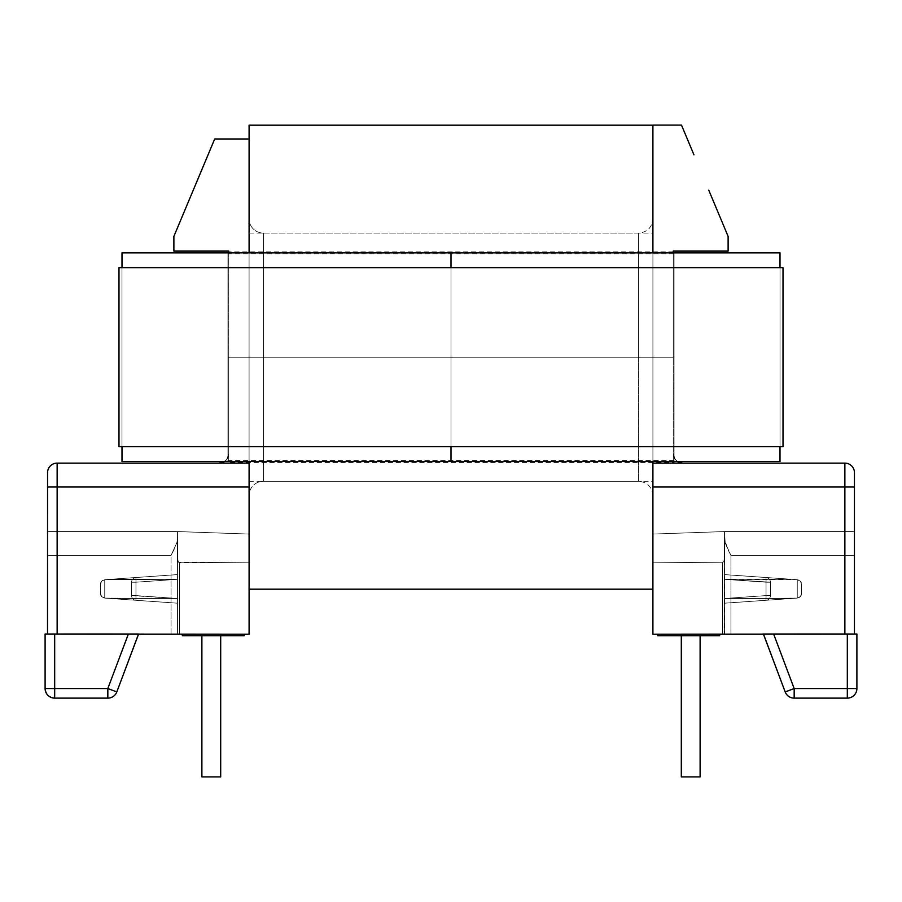 <?xml version="1.0" encoding="UTF-8"?>
<svg xmlns="http://www.w3.org/2000/svg" width="902" height="902" viewBox="0 0 902 902"><rect width="100%" height="100%" fill="white"/><g stroke="black" fill="none" stroke-linecap="round" stroke-linejoin="round"><path stroke-width="0.68" stroke-dasharray="4.51 3.38" d="M214.676 139.009L249.087 138.976L249.087 357.181L652.913 357.181L652.913 125.186L652.913 357.181L249.087 357.181L652.913 357.181L652.913 495.559L652.913 357.181L652.913 495.559L652.913 357.181L638.627 357.181L638.627 481.273L638.627 357.181L263.373 357.181L263.373 233.099L263.373 481.273L263.373 357.181L638.627 357.181L638.627 233.099L638.627 357.181L263.373 357.181L638.627 357.181L638.627 481.273L638.627 357.181L249.087 357.181L249.087 481.273L249.087 218.814A14.285 14.285 0 0 0 263.373 233.099L263.373 481.273A14.285 14.285 0 0 0 249.087 495.559L249.087 218.814L249.087 357.181L673.219 357.181L638.627 357.181L638.627 233.099L638.627 357.181L652.913 357.181L652.913 218.814L652.913 461.531L652.913 125.096L652.913 357.181L673.219 357.181L652.913 357.181L652.913 311.912L652.913 463.121L682.814 463.121L652.913 463.121L652.913 218.814L652.913 495.559L652.913 357.181L673.219 357.181L673.219 251.906L673.219 357.181L228.781 357.181L228.781 251.106L173.883 251.106L173.883 236.392L214.699 138.976L249.087 138.976L249.087 463.121L219.186 463.121L249.087 463.121L249.087 634.207L177.457 634.207L177.457 531.56L249.087 534.063L249.087 562.194L179.633 562.78L178.111 561.439L177.615 559.387L177.457 531.56L249.087 534.063L249.087 562.194L179.633 562.78L178.111 561.439L177.615 559.387L177.457 531.56L249.087 534.063L249.087 562.194L179.633 562.78L178.111 561.439L177.615 559.387L177.457 531.56L177.457 634.207L177.457 531.56L177.457 634.207L177.457 538.55L177.457 634.207L138.536 634.207L249.087 634.207L138.536 634.207L116.809 691.924L138.536 634.027L57.13 634.027L57.13 487.001L249.087 487.001L249.087 634.207L178.089 634.207L249.087 634.207L249.087 534.063L249.087 634.207L249.087 534.063L249.087 634.207L249.087 534.063L249.087 634.207L249.087 534.063L249.087 634.207L249.087 534.063L249.087 634.207L249.087 534.063L249.087 634.207L138.536 634.207L116.809 691.924L107.834 688.542L128.366 634.027L54.684 634.027L54.684 688.542L107.834 688.542L54.684 688.542L54.684 634.027L138.536 634.027L45.1 634.027L45.1 688.542L45.1 634.027L128.366 634.027L107.834 688.542L128.366 634.027L47.547 634.027L47.547 472.716A9.584 9.584 0 0 1 57.13 463.121L249.087 463.121L219.186 463.121L223.031 462.32L226.131 460.155L224.497 461.531A9.584 9.584 0 0 0 228.781 453.537L228.105 457.066L226.143 460.144L228.105 457.066L228.781 453.537L228.781 357.181L249.087 357.181L249.087 487.001L57.13 487.001L57.13 463.121L219.186 463.121A9.584 9.584 0 0 0 228.781 453.537L228.781 357.181L673.219 357.181L228.781 357.181L228.781 462.467L228.781 252.842L228.781 453.537L228.138 456.987M681.303 635.718L700.11 635.718L700.11 776.904L681.303 776.904L681.303 635.718L700.11 635.718L700.11 776.904L681.303 776.904L681.303 635.718L700.11 635.718L700.11 776.904L681.303 776.904L681.303 635.718L700.11 635.718L700.11 776.904L681.303 776.904L681.303 635.718L700.11 635.718L700.11 776.904L681.303 776.904L681.303 635.718L700.11 635.718L681.303 635.718L700.11 635.718L681.303 635.718L700.11 635.718L681.303 635.718L700.11 635.718L681.303 635.718L700.11 635.718L681.303 635.718L700.11 635.718L681.303 635.718L700.11 635.718L681.303 635.718L681.303 776.904L700.11 776.904L681.303 776.904L700.11 776.904L700.11 635.718L681.303 635.718L681.303 776.904L700.11 776.904L681.303 776.904L700.11 776.904L700.11 635.718L681.303 635.718L681.303 776.904L700.11 776.904L681.303 776.904L700.11 776.904L700.11 635.718L681.303 635.718L681.303 776.904L700.11 776.904L681.303 776.904L700.11 776.904L700.11 635.718L681.303 635.718L681.303 776.904L700.11 776.904L681.303 776.904L700.11 776.904L700.11 635.718L681.303 635.718M652.913 534.063L652.913 562.194L722.367 562.78L723.889 561.439L724.385 559.387L724.543 531.56L652.913 534.063L652.913 562.194L722.367 562.78L723.889 561.439L724.385 559.387L724.543 531.56L652.913 534.063L652.913 562.194L722.367 562.78L723.889 561.439L724.385 559.387L724.543 531.56L652.913 534.063L652.913 552.712L652.913 534.063L724.543 531.56L724.543 634.207L652.913 634.207L652.913 487.001L844.87 487.001L844.87 634.027L730.936 634.207L730.936 555.44L854.453 555.44L854.453 634.027L856.9 634.027L856.9 688.542L856.9 634.027L763.464 634.027L856.9 634.027L856.9 688.542L856.9 634.027L854.453 634.027L854.453 555.44L730.936 555.44L730.936 634.207L763.464 634.207L785.191 691.924L763.464 634.027L652.913 634.207L652.913 463.121L844.87 463.121L844.87 487.001L652.913 487.001L652.913 463.121L844.87 463.121A9.584 9.584 0 0 1 854.453 472.716L854.453 634.027L854.453 531.56L854.453 634.027L763.464 634.027L854.487 634.027L847.316 634.027L847.316 688.542L794.166 688.542L773.634 634.027L847.316 634.027L724.385 634.207L724.543 531.56L724.543 634.207L724.543 531.56L724.543 634.207L652.913 634.207L724.543 634.207L724.543 531.56L724.543 634.207L652.913 634.207L724.543 634.207L652.913 634.207L724.543 634.207L724.543 531.56L724.543 634.207L724.543 531.56L724.543 634.207L652.913 634.207L724.543 634.207L724.543 531.56L724.543 634.207L652.913 634.207L724.543 634.207L724.543 531.56L854.453 531.56L724.543 531.56L724.385 559.398L723.889 561.439L722.367 562.78L652.913 562.194L652.913 634.207L722.367 634.207L722.367 562.78L722.367 634.207L652.913 634.207L652.913 562.194L722.367 562.78L652.913 562.194L652.913 534.063L724.543 531.56L724.385 559.398L723.889 561.439L722.367 562.78L652.913 562.194L652.913 634.207L722.367 634.207L722.367 562.78L722.367 634.207L652.913 634.207L652.913 562.194L722.367 562.78L652.913 562.194L652.913 534.063L652.913 562.194L722.367 562.78L722.367 634.207L652.913 634.207L652.913 562.194L652.913 634.207L722.367 634.207L722.367 562.78L652.913 562.194L722.367 562.78L723.889 561.439L724.385 559.387L724.543 531.56L724.385 559.398L723.889 561.439L722.367 562.78L652.913 562.194L652.913 534.063L724.543 531.56L724.385 559.398L723.889 561.439L722.367 562.78L652.913 562.194L652.913 634.207L722.367 634.207L722.367 562.78L722.367 634.207L652.913 634.207L652.913 562.194L722.367 562.78L652.913 562.194L652.913 534.063L652.913 562.194L722.367 562.78L722.367 634.207L652.913 634.207L652.913 562.194L652.913 634.207L722.367 634.207L722.367 562.78L652.913 562.194L722.367 562.78L723.889 561.439L724.385 559.387L724.543 531.56L724.385 559.398L723.889 561.439L722.367 562.78L652.913 562.194L652.913 534.063L652.913 562.194L722.367 562.78L722.367 634.207L652.913 634.207L652.913 562.194L652.913 634.207L722.367 634.207L722.367 562.78L652.913 562.194L722.367 562.78L723.889 561.439L724.385 559.387L724.543 531.56L724.385 559.398L723.889 561.439L722.367 562.78L652.913 562.194L652.913 534.063L724.543 531.56L725.197 542.846L730.879 555.316L725.197 542.846L724.543 531.56L854.453 531.56L724.543 531.56L652.913 534.063L724.543 531.56M201.89 635.718L220.697 635.718L220.697 776.904L201.89 776.904L201.89 635.718L220.697 635.718L220.697 776.904L201.89 776.904L201.89 635.718L220.697 635.718L220.697 776.904L201.89 776.904L201.89 635.718L220.697 635.718L220.697 776.904L201.89 776.904L201.89 635.718L220.697 635.718L201.89 635.718L219.975 635.718L201.89 635.718L201.89 776.904L220.697 776.904L201.89 776.904L220.697 776.904L220.697 635.718L201.89 635.718L201.89 776.904L220.697 776.904L204.653 776.904L220.697 776.904L220.697 635.718L201.89 635.718L201.89 776.904L220.697 776.904L204.653 776.904L220.697 776.904L220.697 635.718L201.89 635.718L201.89 776.904L220.697 776.904L217.946 776.904L220.697 776.904L220.697 635.718L201.89 635.718M673.895 457.066L673.219 453.537L673.219 357.181L673.219 462.467L673.219 453.537L673.895 457.066L675.857 460.144L673.895 457.066M675.181 459.355L673.219 453.537L673.219 462.467L673.219 453.537A9.584 9.584 0 0 0 677.503 461.531A9.584 9.584 0 0 1 673.219 453.537A9.584 9.584 0 0 0 677.503 461.531L675.869 460.155L678.969 462.32L682.814 463.121A9.584 9.584 0 0 1 673.219 453.537L673.219 251.906L673.219 453.537L673.862 456.987M673.219 251.106L673.219 357.181L673.219 251.106L728.117 251.106L728.117 236.392L728.117 251.106L673.219 251.106M708.758 190.175L728.117 236.392L708.758 190.175M684.663 132.65L681.495 125.096M847.316 698.125L794.166 698.125A9.584 9.584 0 0 1 785.191 691.924L763.464 634.027L773.634 634.027L794.166 688.542L847.316 688.542L847.316 634.027L773.634 634.027L851.229 634.027L773.634 634.027L850.169 634.027L847.316 634.027L847.316 688.542L794.166 688.542L773.634 634.027L847.316 634.027L769.992 634.027L773.634 634.027L794.166 688.542L785.191 691.924L763.464 634.027L856.9 634.027L856.9 688.542L847.316 688.542L847.316 634.027L856.9 634.027L856.9 688.542A9.584 9.584 0 0 1 847.316 698.125L794.166 698.125C789.881 697.923 786.894 695.848 785.191 691.924A9.584 9.584 0 0 0 794.166 698.125L794.166 688.542L773.634 634.027L766.835 634.027L773.634 634.027L794.166 688.542L794.166 698.125L794.166 688.542L790.727 689.838L794.166 688.542L847.316 688.542L847.316 698.125L847.316 688.542L794.166 688.542L794.166 698.125L847.316 698.125L847.316 688.542L856.9 688.542A9.584 9.584 0 0 1 847.316 698.125C853.134 697.562 856.336 694.371 856.9 688.542L847.316 688.542L847.316 698.125A9.584 9.584 0 0 0 856.9 688.542C856.336 694.371 853.134 697.562 847.316 698.125A9.584 9.584 0 0 0 856.9 688.542L847.316 688.542L847.316 634.027L847.316 698.125L847.316 688.542L794.166 688.542L785.191 691.924L794.166 688.542L794.166 698.125L794.166 688.542L785.191 691.924C786.894 695.848 789.881 697.923 794.166 698.125C789.881 697.923 786.894 695.848 785.191 691.924L763.464 634.207L785.191 691.924A9.584 9.584 0 0 0 794.166 698.125L847.316 698.125M657.806 634.207L719.661 634.207L657.806 634.207L719.661 634.207L657.806 634.207L719.661 634.207L657.806 634.207L719.661 634.207L657.806 634.207L719.661 634.207L657.806 634.207L719.661 634.207L657.806 634.207L719.661 634.207L657.806 634.207L657.806 635.718L657.806 634.207L719.661 634.207L719.661 635.718L657.806 635.718L657.806 634.207L657.806 635.718L719.661 635.718L719.661 634.207L719.661 635.718L719.661 634.207L657.806 634.207L719.661 634.207L719.661 635.718L657.806 635.718L719.661 635.718L657.806 635.718L657.806 634.207L657.806 635.718L719.661 635.718L719.661 634.207L719.661 635.718L719.661 634.207L657.806 634.207L657.806 635.718L657.806 634.207L657.806 635.718L719.661 635.718L657.806 635.718L719.661 635.718L719.661 634.207L719.661 635.718L719.661 634.207L657.806 634.207L657.806 635.718L657.806 634.207L719.661 634.207L719.661 635.718L657.806 635.718L657.806 634.207L657.806 635.718L719.661 635.718L657.806 635.718L719.661 635.718L719.661 634.207L719.661 635.718L719.661 634.207L657.806 634.207L657.806 635.718L657.806 634.207L719.661 634.207L719.661 635.718L657.806 635.718L657.806 634.207L719.661 634.207L719.661 635.718L657.806 635.718L719.661 635.718L657.806 635.718L657.806 634.207L657.806 635.718L719.661 635.718L719.661 634.207L719.661 635.718L719.661 634.207L657.806 634.207L657.806 635.718L657.806 634.207L657.806 635.718L719.661 635.718L657.806 635.718L719.661 635.718L719.661 634.207L719.661 635.718L719.661 634.207L657.806 634.207L657.806 635.718L657.806 634.207L719.661 634.207L719.661 635.718L657.806 635.718L657.806 634.207L657.806 635.718L719.661 635.718L657.806 635.718L657.806 634.207L719.661 634.207L657.806 634.207M724.543 574.608L724.543 603.19L724.543 574.608L724.543 603.19L724.543 574.608L724.543 603.19L724.543 574.608L724.543 603.19L724.543 574.608L724.543 603.19L724.543 574.608L724.543 603.19L724.543 574.608L797.255 579.693L797.255 598.105L724.543 603.19L724.543 579.298L724.543 598.5L791.764 598.488L724.543 598.488L724.543 574.969L724.543 579.298L791.764 579.309L724.543 579.309L724.543 574.608L797.255 579.693L724.543 574.608L724.543 579.309L791.764 579.309L724.543 574.608L791.764 579.309L724.543 579.309L724.543 598.488L797.255 598.105L797.255 579.693L791.764 579.309L797.255 579.693L797.255 598.105L724.543 598.488L724.543 603.19L797.255 598.105L724.543 603.19L791.764 598.488L724.543 603.19L724.543 598.488L791.764 598.488L724.543 598.488L724.543 579.309L791.764 579.309L724.543 579.309L724.543 574.608L797.255 579.693L724.543 574.608L724.543 579.309L791.764 579.309L724.543 574.608L791.764 579.309L724.543 579.309L724.543 598.488L797.255 598.105L797.255 579.693L791.764 579.309L797.255 579.693L797.255 598.105L724.543 598.488L724.543 603.19L797.255 598.105L724.543 603.19L791.764 598.488L724.543 603.19L724.543 598.488L791.764 598.488L724.543 598.488L724.543 579.309L791.764 579.309L724.543 579.309L724.543 574.608L797.255 579.693L724.543 574.608L724.543 579.309L791.764 579.309L724.543 574.608L791.764 579.309L724.543 579.309L724.543 598.488L797.255 598.105L797.255 579.693L791.764 579.309L797.255 579.693L797.255 598.105L724.543 598.488L724.543 603.19L797.255 598.105L724.543 603.19L791.764 598.488L724.543 603.19L724.543 598.488L791.764 598.488L724.543 598.488L724.543 579.309L791.764 579.309L724.543 579.309L724.543 574.608L797.255 579.693L724.543 574.608L724.543 579.309L791.764 579.309L724.543 574.608L791.764 579.309L724.543 579.309L724.543 598.488L797.255 598.105L797.255 579.693L791.764 579.309L797.255 579.693L797.255 598.105L724.543 598.488L724.543 603.19L797.255 598.105L724.543 603.19L791.764 598.488L724.543 603.19L724.543 598.488L791.764 598.488L724.543 598.488L724.543 579.309L791.764 579.309L724.543 579.309L724.543 574.608L797.255 579.693L724.543 574.608L724.543 579.309L791.764 579.309L724.543 574.608L766.046 577.517L724.543 574.608L766.046 577.517L724.543 574.608L766.046 577.517L766.046 595.602L724.543 598.5L797.255 598.105L797.255 579.693L724.543 579.309L724.543 603.19L791.764 598.488L724.543 598.488L724.543 579.298L766.046 582.207L724.543 579.298L724.543 598.5L766.046 595.602L766.046 582.207L766.046 595.602L724.543 598.5L724.543 579.298L766.046 582.207L724.543 579.298L724.543 598.5L766.046 595.602L766.046 582.207L724.543 579.298L724.543 574.608L724.543 579.298L770.421 582.207L770.421 595.602L770.421 582.207L770.421 595.602L770.421 582.207L770.421 595.602L766.046 595.602L766.046 600.292L724.543 603.19L797.255 598.105L724.543 603.19L766.046 600.292L724.543 603.19L766.046 600.292L724.543 603.19L724.543 598.5L766.046 595.602L766.046 577.517A4.702 4.702 0 0 1 770.421 582.207L766.046 582.207L766.046 577.517L724.543 574.608L766.046 577.517A4.702 4.702 0 0 1 770.421 582.207A4.702 4.702 0 0 0 766.046 577.517L766.046 582.207L770.421 582.207A4.702 4.702 0 0 0 766.046 577.517L766.046 595.602L770.421 595.602A4.702 4.702 0 0 1 766.046 600.292L766.046 595.602L724.543 598.5L724.543 603.19L766.046 600.292A4.702 4.702 0 0 0 770.421 595.602A4.702 4.702 0 0 1 766.046 600.292L766.046 595.602L766.046 600.292A4.702 4.702 0 0 0 770.421 595.602L766.046 595.602L770.421 595.602L770.421 582.207L724.543 579.298L724.543 574.608L724.543 579.298L766.046 582.207L766.046 577.517L724.543 574.608M244.194 635.718L182.339 635.718L244.194 635.718L182.339 635.718L244.194 635.718L182.339 635.718L244.194 635.718L182.339 635.718L244.194 635.718L182.339 635.718L244.194 635.718L182.339 635.718L244.194 635.718L182.339 635.718L182.339 634.207L244.194 634.207L182.339 634.207L244.194 634.207L182.339 634.207L244.194 634.207L182.339 634.207L244.194 634.207L182.339 634.207L244.194 634.207L182.339 634.207L244.194 634.207L182.339 634.207L244.194 634.207L182.339 634.207L244.194 634.207L244.194 635.718L244.194 634.207L244.194 635.718L182.339 635.718L182.339 634.207L182.339 635.718L244.194 635.718L244.194 634.207L182.339 634.207L182.339 635.718L244.194 635.718L244.194 634.207L182.339 634.207L182.339 635.718L182.339 634.207L244.194 634.207L244.194 635.718L244.194 634.207L244.194 635.718L182.339 635.718L182.339 634.207L182.339 635.718L182.339 634.207L182.339 635.718L244.194 635.718L244.194 634.207L182.339 634.207L182.339 635.718L182.339 634.207L244.194 634.207L244.194 635.718L244.194 634.207L244.194 635.718L182.339 635.718L182.339 634.207L182.339 635.718L244.194 635.718L244.194 634.207L182.339 634.207L182.339 635.718L182.339 634.207L244.194 634.207L244.194 635.718L244.194 634.207L244.194 635.718L182.339 635.718L244.194 635.718L244.194 634.207L182.339 634.207L182.339 635.718L182.339 634.207L244.194 634.207L244.194 635.718L244.194 634.207L244.194 635.718L182.339 635.718L182.339 634.207L182.339 635.718L182.339 634.207L182.339 635.718L244.194 635.718L244.194 634.207L182.339 634.207L182.339 635.718L182.339 634.207L244.194 634.207L244.194 635.718L244.194 634.207L244.194 635.718L182.339 635.718L182.339 634.207L244.194 634.207L182.339 634.207L182.339 635.718L244.194 635.718L244.194 634.207L244.194 635.718M177.457 603.19L177.457 574.608L177.457 603.19L177.457 574.608L177.457 603.19L110.236 598.488L177.457 598.488L177.457 577.517L177.457 600.292L177.457 575.995L177.457 601.814L177.457 574.969L177.457 602.829L177.457 574.608L177.457 603.19L104.745 598.105L177.457 603.19L177.457 598.488L110.236 598.488L177.457 603.19L110.236 598.488L177.457 598.488L177.457 574.608L177.457 579.309L104.745 579.693L104.745 598.105L110.236 598.488L104.745 598.105L104.745 579.693L177.457 579.309L177.457 574.608L104.745 579.693L177.457 574.608L110.236 579.309L177.457 574.608L177.457 579.309L110.236 579.309L177.457 579.309L177.457 598.488L110.236 598.488L177.457 598.488L177.457 603.19L104.745 598.105L177.457 603.19L177.457 598.488L110.236 598.488L177.457 603.19L110.236 598.488L177.457 598.488L177.457 579.309L104.745 579.693L104.745 598.105L110.236 598.488L104.745 598.105L104.745 579.693L177.457 579.309L177.457 574.608L104.745 579.693L177.457 574.608L110.236 579.309L177.457 574.608L177.457 579.309L110.236 579.309L177.457 579.309L177.457 598.488L110.236 598.488L177.457 598.488L177.457 603.19L104.745 598.105L177.457 603.19L177.457 598.488L110.236 598.488L177.457 603.19L110.236 598.488L177.457 598.488L177.457 579.309L104.745 579.693L104.745 598.105L110.236 598.488L104.745 598.105L104.745 579.693L177.457 579.309L177.457 574.608L104.745 579.693L177.457 574.608L110.236 579.309L177.457 574.608L177.457 579.309L110.236 579.309L177.457 579.309L177.457 598.488L110.236 598.488L177.457 598.488L177.457 603.19L104.745 598.105L177.457 603.19L177.457 598.488L110.236 598.488L177.457 603.19L110.236 598.488L177.457 598.488L177.457 579.309L104.745 579.693L104.745 598.105L110.236 598.488L104.745 598.105L104.745 579.693L177.457 579.309L177.457 574.608L104.745 579.693L177.457 574.608L110.236 579.309L177.457 574.608L177.457 579.309L110.236 579.309L177.457 579.309L177.457 598.488L110.236 598.488L177.457 598.488L177.457 603.19L104.745 598.105L177.457 603.19L177.457 598.488L110.236 598.488L177.457 603.19L135.954 600.292L177.457 603.19L135.954 600.292L177.457 603.19L177.457 579.309L104.745 579.693L104.745 598.105L177.457 598.488L104.745 598.105L104.745 579.693L177.457 579.309L177.457 574.608L104.745 579.693L177.457 574.608L110.236 579.309L177.457 574.608L177.457 579.309L110.236 579.309L177.457 579.309L177.457 598.488L177.457 579.298L135.954 582.207L135.954 595.602L177.457 598.5L135.954 595.602L135.954 582.207L177.457 579.298L177.457 598.5L135.954 595.602L135.954 582.207L177.457 579.298L177.457 598.5L177.457 579.298L135.954 582.207L135.954 595.602L177.457 598.5L135.954 595.602L135.954 600.292L177.457 603.19L135.954 600.292A4.702 4.702 0 0 1 131.579 595.602L131.579 582.207L131.579 595.602A4.702 4.702 0 0 0 135.954 600.292L135.954 595.602L177.457 598.5L177.457 603.19L177.457 598.5L131.579 595.602A4.702 4.702 0 0 0 135.954 600.292L135.954 595.602L135.954 600.292A4.702 4.702 0 0 1 131.579 595.602L135.954 595.602L135.954 582.207L177.457 579.298L177.457 574.608L135.954 577.517L177.457 574.608L135.954 577.517L177.457 574.608L135.954 577.517L135.954 582.207L131.579 582.207L131.579 595.602L135.954 595.602L131.579 595.602L131.579 582.207L135.954 582.207L135.954 595.602L135.954 577.517L177.457 574.608L177.457 579.298L135.954 582.207L135.954 577.517A4.702 4.702 0 0 0 131.579 582.207L135.954 582.207L131.579 582.207A4.702 4.702 0 0 1 135.954 577.517L135.954 582.207L177.457 579.298L177.457 574.608L135.954 577.517A4.702 4.702 0 0 0 131.579 582.207A4.702 4.702 0 0 1 135.954 577.517L135.954 582.207L131.579 582.207L131.579 595.602L135.954 595.602L135.954 600.292L177.457 603.19L135.954 600.292L135.954 595.602L131.579 595.602A4.702 4.702 0 0 0 135.954 600.292A4.702 4.702 0 0 1 131.579 595.602A4.702 4.702 0 0 0 135.954 600.292L135.954 595.602L177.457 598.5L177.457 603.19M177.457 531.56L177.457 555.012L177.457 531.56L47.547 531.56L177.457 531.56L177.615 559.398L178.111 561.439L179.633 562.78L249.087 562.194L249.087 634.207L177.615 634.207L179.633 634.207L179.633 562.78L179.633 634.207L249.087 634.207L249.087 562.194L179.633 562.78L249.087 562.194L249.087 534.063L177.457 531.56L177.615 559.398L178.111 561.439L179.633 562.78L249.087 562.194L249.087 634.207L179.633 634.207L179.633 562.78L179.633 634.207L249.087 634.207L249.087 562.194L179.633 562.78L249.087 562.194L249.087 534.063L177.457 531.56L177.615 559.398L177.48 557.222L178.111 561.439L177.615 559.387L178.111 561.439L179.633 562.78L179.633 634.207L249.087 634.207L249.087 562.194L179.633 562.78L249.087 562.194L249.087 634.207L179.633 634.207L179.633 562.78L178.664 562.329L249.087 562.194L179.633 562.78L249.087 562.194L249.087 534.063L249.087 634.207L179.633 634.207L179.633 562.78L179.633 634.207L249.087 634.207L249.087 562.194L179.633 562.78L249.087 562.194L249.087 534.063L177.457 531.56L177.48 557.222L177.457 531.56L47.547 531.56L47.547 555.44L171.064 555.44L171.064 634.207L138.536 634.207L171.064 634.207L171.064 555.44L47.547 555.44L47.547 634.027L47.547 555.44L171.064 555.44L47.547 555.44L47.547 531.56L177.457 531.56L177.457 539.182L177.457 531.56L249.087 534.063L249.087 562.194L179.633 562.78L179.633 634.207L249.087 634.207L249.087 562.194L249.087 634.207L179.633 634.207L179.633 562.78L249.087 562.194L179.633 562.78L178.111 561.439L177.48 557.222L178.111 561.439L179.633 562.78L249.087 562.194L249.087 534.063L249.087 562.194L179.633 562.78L179.633 634.207L249.087 634.207L249.087 562.194L249.087 634.207L179.633 634.207L179.633 562.78L249.087 562.194L179.633 562.78L178.111 561.439L177.457 555.012L178.111 561.439L179.633 562.78L249.087 562.194L249.087 534.063L177.457 531.56L249.087 534.063M177.457 634.207L171.064 634.207L171.064 555.44L171.064 634.207L177.457 634.207L177.457 539.182L176.803 542.846L177.457 539.182L177.457 634.207L179.633 634.207L179.633 562.78L178.111 561.439L177.457 555.012L177.457 634.207L177.457 555.012L178.111 561.439L179.633 562.78L179.633 634.207L177.457 634.207L179.633 634.207L179.633 562.78L178.111 561.439L177.457 555.012L177.457 634.207L177.457 555.012L178.111 561.439L179.633 562.78L179.633 634.207L177.457 634.207L179.633 634.207L179.633 562.78L178.111 561.439L177.457 555.012L177.457 634.207L177.457 555.012L178.111 561.439L179.633 562.78L179.633 634.207L177.457 634.207L179.633 634.207L179.633 562.78L178.111 561.439L177.457 555.012L177.457 634.207L177.457 555.012L178.111 561.439L179.633 562.78L179.633 634.207L177.457 634.207L179.633 634.207L179.633 562.78L178.111 561.439L177.457 555.012L177.457 634.207L177.457 555.012L178.111 561.439L179.633 562.78L179.633 634.207L177.457 634.207L179.633 634.207L179.633 562.78L178.111 561.439L177.457 555.012L177.457 634.207L177.457 555.012L178.111 561.439L179.633 562.78L179.633 634.207L177.457 634.207M137.442 634.027L135.165 634.027L138.536 634.207L137.442 634.027L138.536 634.207L116.809 691.924L107.834 688.542L107.834 698.125A9.584 9.584 0 0 0 116.809 691.924L107.834 688.542L107.834 698.125C112.119 697.923 115.106 695.848 116.809 691.924C115.106 695.848 112.119 697.923 107.834 698.125L54.684 698.125L107.834 698.125L54.684 698.125L54.684 688.542L107.834 688.542L128.366 634.027L54.684 634.027L54.684 688.542L107.834 688.542L107.834 698.125L54.684 698.125C48.866 697.562 45.664 694.371 45.1 688.542L45.1 634.027L45.1 688.542L54.684 688.542L45.1 688.542A9.584 9.584 0 0 0 54.684 698.125L107.834 698.125L54.684 698.125L54.684 688.542L54.684 698.125A9.584 9.584 0 0 1 45.1 688.542L54.684 688.542L54.684 634.027L132.008 634.027L128.366 634.027L132.008 634.027L128.366 634.027L107.834 688.542L116.809 691.924A9.584 9.584 0 0 1 107.834 698.125L107.834 688.542L116.809 691.924L138.536 634.027L47.547 634.027L138.536 634.027L47.547 634.027L138.536 634.027L116.809 691.924L107.834 688.542L54.684 688.542L54.684 698.125C48.866 697.562 45.664 694.371 45.1 688.542A9.584 9.584 0 0 0 54.684 698.125L54.684 688.542L45.1 688.542L45.1 634.027L54.684 634.027L54.684 688.542L45.1 688.542A9.584 9.584 0 0 0 54.684 698.125L54.684 688.542L107.834 688.542L107.834 698.125A9.584 9.584 0 0 0 116.809 691.924A9.584 9.584 0 0 1 107.834 698.125L107.834 688.542L128.366 634.027M249.087 461.531L249.087 252.842L249.087 461.531M249.087 384.184L249.087 495.559L249.087 384.184M187.12 204.788L198.541 177.525M173.883 236.392L173.883 251.106L228.781 251.106L228.781 453.537A9.584 9.584 0 0 1 219.186 463.121L225.286 463.121L219.186 463.121A9.584 9.584 0 0 0 228.781 453.537L226.819 459.355M100.37 593.415L100.37 584.383L100.697 595.14L100.37 593.415L101.633 596.617L100.697 595.14L101.633 596.617L104.745 598.105L103.053 597.654L104.745 598.105L104.745 579.693L101.633 581.181L100.37 584.383L100.37 593.415L100.697 582.658L101.633 581.181L104.745 579.693L104.745 598.105L101.633 596.617L100.37 593.415L101.633 596.617L100.697 595.14L101.633 596.617L104.745 598.105L103.053 597.654L104.745 598.105L104.745 579.693L101.633 581.181L100.37 584.383L101.633 581.181L104.745 579.693L101.633 581.181L100.37 584.383L100.37 593.415L100.697 582.658L101.633 581.181L104.745 579.693L104.745 598.105L101.633 596.617L100.37 593.415L101.633 596.617L100.697 595.14L101.633 596.617L104.745 598.105L103.053 597.654L104.745 598.105L104.745 579.693L101.633 581.181L100.37 584.383L101.633 581.181L104.745 579.693L101.633 581.181L100.37 584.383L100.37 593.415L100.697 582.658L101.633 581.181L104.745 579.693L104.745 598.105L101.633 596.617L100.37 593.415L101.633 596.617L100.697 595.14L101.633 596.617L104.745 598.105L103.053 597.654L104.745 598.105L104.745 579.693L101.633 581.181L100.37 584.383L101.633 581.181L104.745 579.693L101.633 581.181L100.37 584.383L100.37 593.415L100.697 582.658L101.633 581.181L104.745 579.693L104.745 598.105L101.633 596.617L100.37 593.415L101.633 596.617L100.697 595.14L101.633 596.617L104.745 598.105L103.053 597.654L104.745 598.105L104.745 579.693L101.633 581.181L100.37 584.383L101.633 581.181L104.745 579.693L101.633 581.181L100.37 584.383L100.37 593.415L100.697 582.658L101.633 581.181L104.745 579.693L104.745 598.105L101.633 596.617L100.37 593.415M220.697 776.904L219.975 776.904L220.697 776.904M719.661 634.207L719.661 635.718L657.806 635.718L719.661 635.718L719.661 634.207M801.63 584.383L801.303 595.14L800.367 596.617L797.255 598.105L797.255 579.693L800.367 581.181L801.63 584.383L800.367 581.181L801.303 582.658L800.367 581.181L797.255 579.693L798.947 580.144L797.255 579.693L797.255 598.105L800.367 596.617L798.947 597.654L801.303 595.14L800.367 596.617L801.63 593.415L801.63 584.383L801.303 595.14L800.367 596.617L797.255 598.105L797.255 579.693L800.367 581.181L801.63 584.383L800.367 581.181L801.303 582.658L800.367 581.181L797.255 579.693L798.947 580.144L797.255 579.693L797.255 598.105L800.367 596.617L798.947 597.654L801.303 595.14L800.367 596.617L801.63 593.415L801.63 584.383L801.303 595.14L800.367 596.617L797.255 598.105L797.255 579.693L800.367 581.181L801.63 584.383L800.367 581.181L801.303 582.658L800.367 581.181L797.255 579.693L798.947 580.144L797.255 579.693L797.255 598.105L800.367 596.617L798.947 597.654L801.303 595.14L800.367 596.617L801.63 593.415L801.63 584.383L801.303 595.14L800.367 596.617L797.255 598.105L797.255 579.693L800.367 581.181L801.63 584.383L800.367 581.181L801.303 582.658L800.367 581.181L797.255 579.693L798.947 580.144L797.255 579.693L797.255 598.105L800.367 596.617L798.947 597.654L801.303 595.14L800.367 596.617L801.63 593.415L801.63 584.383L801.303 595.14L800.367 596.617L797.255 598.105L797.255 579.693L800.367 581.181L801.63 584.383L800.367 581.181L801.303 582.658L800.367 581.181L797.255 579.693L798.947 580.144L797.255 579.693L797.255 598.105L800.367 596.617L798.947 597.654L801.303 595.14L800.367 596.617L801.63 593.415L801.63 584.383M700.11 776.904L681.303 776.904L700.11 776.904M764.558 634.027L769.992 634.027L764.558 634.027M730.936 555.44L854.453 555.44L854.453 531.56L854.453 555.44L730.936 555.44L730.936 634.207L730.936 555.44M174.323 548.968L171.121 555.316L176.803 542.846L177.457 539.182L176.803 542.846L171.121 555.316L174.323 548.968M45.1 634.027L54.684 634.027L45.1 634.027L45.1 688.542L54.684 688.542L54.684 634.027L45.1 634.027M135.165 634.027L132.008 634.027M852.762 634.027L844.87 634.027L844.87 487.001L854.453 487.001L854.453 634.027L852.762 634.027M682.814 463.121L676.714 463.121L682.814 463.121M263.373 481.273L263.373 233.099A14.285 14.285 0 0 1 249.087 218.814L249.087 495.559A14.285 14.285 0 0 1 263.373 481.273L638.627 481.273C647.286 482.142 652.045 486.9 652.913 495.559M100.697 582.658L100.37 584.383L101.633 581.181L100.697 582.658M103.053 580.144L101.633 581.181L104.745 579.693L103.053 580.144M135.954 577.517A4.702 4.702 0 0 0 131.579 582.207L135.954 582.207L135.954 577.517L177.457 574.608L177.457 579.298L135.954 582.207L135.954 577.517A4.702 4.702 0 0 0 131.579 582.207A4.702 4.702 0 0 1 135.954 577.517L135.954 582.207L131.579 582.207A4.702 4.702 0 0 1 135.954 577.517M131.579 595.602L135.954 595.602L135.954 600.292A4.702 4.702 0 0 1 131.579 595.602L131.579 582.207L135.954 582.207L135.954 595.602L131.579 595.602M766.046 577.517A4.702 4.702 0 0 1 770.421 582.207A4.702 4.702 0 0 0 766.046 577.517A4.702 4.702 0 0 1 770.421 582.207L766.046 582.207L766.046 577.517L766.046 582.207L770.421 582.207A4.702 4.702 0 0 0 766.046 577.517M766.046 595.602L766.046 582.207L770.421 582.207L770.421 595.602L766.046 595.602L766.046 600.292L724.543 603.19L724.543 598.5L766.046 595.602L724.543 598.5L724.543 603.19L766.046 600.292L766.046 595.602L770.421 595.602L770.421 582.207L766.046 582.207L766.046 595.602L770.421 595.602A4.702 4.702 0 0 1 766.046 600.292L766.046 595.602L766.046 600.292A4.702 4.702 0 0 0 770.421 595.602L766.046 595.602M770.421 595.602A4.702 4.702 0 0 1 766.046 600.292A4.702 4.702 0 0 0 770.421 595.602M724.543 634.207L730.936 634.207L724.543 634.207L724.543 539.182L724.543 634.207L722.367 634.207L722.367 562.78L723.889 561.439L724.543 555.012L724.543 634.207L724.543 555.012L723.889 561.439L722.367 562.78L722.367 634.207L724.543 634.207L722.367 634.207L722.367 562.78L723.889 561.439L724.543 555.012L724.543 634.207L724.543 555.012L723.889 561.439L722.367 562.78L722.367 634.207L724.543 634.207L722.367 634.207L722.367 562.78L723.889 561.439L724.543 555.012L724.543 634.207L724.543 555.012L723.889 561.439L722.367 562.78L722.367 634.207L724.543 634.207L722.367 634.207L722.367 562.78L723.889 561.439L724.543 555.012L724.543 634.207L724.543 555.012L723.889 561.439L722.367 562.78L722.367 634.207L724.543 634.207L722.367 634.207L722.367 562.78L723.889 561.439L724.543 555.012L724.543 634.207L724.543 555.012L723.889 561.439L722.367 562.78L722.367 634.207L724.543 634.207L722.367 634.207L722.367 562.78L723.889 561.439L724.543 555.012L724.543 634.207L724.543 555.012L723.889 561.439L722.367 562.78L722.367 634.207L724.543 634.207M725.197 542.846L724.543 539.182L727.677 548.968L725.197 542.846M730.879 555.316L727.677 548.968L730.879 555.316M854.453 487.001L844.87 487.001L844.87 463.121A9.584 9.584 0 0 1 854.453 472.716L854.453 487.001M57.13 634.027L47.547 634.027L47.547 487.001L57.13 487.001L57.13 634.027M57.13 487.001L47.547 487.001L47.547 472.716A9.584 9.584 0 0 1 57.13 463.121L57.13 487.001M249.087 357.181L249.087 589.186L249.087 233.099L249.087 357.181L652.913 357.181L652.913 125.186L652.913 589.186L652.913 233.099L652.913 589.186L652.913 357.181L249.087 357.181L249.087 589.186L249.087 357.181L652.913 357.181L249.087 357.181L249.087 233.099L249.087 357.181M652.913 357.181L652.913 233.099L652.913 357.181M451 357.181L227.935 357.181L451 357.181L451 460.584L451 357.181L227.935 357.181L227.935 461.531L451 461.531L451 252.842L451 461.531L451 252.842L121.995 252.842L121.995 461.531L121.995 252.842L451 252.842L227.935 252.842L451 252.842L451 461.531L121.995 461.531L451 461.531L227.935 461.531L451 461.531L227.935 461.531L227.935 252.842L451 252.842L227.935 252.842L227.935 357.181L451 357.181L451 253.789L451 357.181L227.935 357.181L227.935 252.842L227.935 460.584L227.935 253.789L227.935 357.181L451 357.181L451 460.584L451 253.789L451 357.181L674.065 357.181L451 357.181L451 253.789L451 357.181L674.065 357.181L674.065 252.842L451 252.842L451 461.531L451 252.842L451 461.531L780.004 461.531L780.004 252.842L780.004 461.531L451 461.531L674.065 461.531L451 461.531L451 252.842L780.004 252.842L451 252.842L674.065 252.842L451 252.842L674.065 252.842L674.065 461.531L451 461.531L674.065 461.531L674.065 357.181L451 357.181L451 460.584L451 357.181L674.065 357.181L674.065 461.531L674.065 253.789L674.065 460.584L674.065 357.181L451 357.181L451 253.789L451 460.584L451 357.181M121.995 446.67L121.995 267.691L121.995 446.67L780.004 446.67L780.004 267.691L780.004 446.67L121.995 446.67L780.004 446.67L780.004 267.691L121.995 267.691L780.004 267.691L121.995 267.691L121.995 446.67L121.995 267.691L121.995 446.67L121.995 267.691L780.004 267.691L780.004 446.67L121.995 446.67M451 446.67L451 267.691L451 446.67M227.935 461.531L227.935 384.06L227.935 461.531M227.935 357.181L227.935 253.789L227.935 357.181M674.065 252.842L674.065 330.312L674.065 252.842M674.065 357.181L674.065 460.584L674.065 357.181M118.985 267.691L783.015 267.691L783.015 446.67L118.985 446.67L118.985 267.691L118.985 446.67L783.015 446.67L783.015 267.691L118.985 267.691M780.004 267.691L780.004 446.67L780.004 267.691M263.373 233.099L638.627 233.099C647.286 232.231 652.045 227.473 652.913 218.814M673.219 251.906L228.781 251.906M676.714 463.121L673.219 462.467L228.781 462.467L225.286 463.121M249.087 481.273L652.913 481.273M249.087 233.099L652.913 233.099M674.065 460.584L227.935 460.584M674.065 253.789L227.935 253.789"/><path stroke-width="1.35" d="M700.11 635.718L700.11 776.904L700.11 635.718M681.303 776.904L681.303 635.718L681.303 776.904L700.11 776.904L681.303 776.904M220.697 635.718L220.697 776.904L220.697 635.718M201.89 776.904L201.89 635.718L201.89 776.904L220.697 776.904L201.89 776.904M678.969 462.32L677.503 461.531A9.584 9.584 0 0 0 682.814 463.121L678.969 462.32M652.913 461.531L652.913 634.207L763.464 634.207L785.191 691.924L794.166 688.542L847.316 688.542L847.316 634.027L847.316 688.542L856.9 688.542L856.9 634.027L856.9 688.542A9.584 9.584 0 0 1 847.316 698.125A9.584 9.584 0 0 0 856.9 688.542L847.316 688.542L847.316 698.125L847.316 688.542L794.166 688.542L773.634 634.027L794.166 688.542L794.166 698.125L847.316 698.125L794.166 698.125L794.166 688.542L785.191 691.924A9.584 9.584 0 0 0 794.166 698.125A9.584 9.584 0 0 1 785.191 691.924L763.464 634.027L844.87 634.027L844.87 487.001L652.913 487.001L652.913 634.207L852.762 634.027L844.87 634.027L844.87 463.121L652.913 463.121L652.913 487.001L854.453 487.001L854.453 472.716A9.584 9.584 0 0 0 844.87 463.121L652.913 463.121L652.913 461.531M652.913 125.096L652.913 252.842L652.913 125.096L681.495 125.096L693.942 154.828L684.663 132.65M708.758 190.175L728.117 236.392L728.117 251.106L728.117 236.392L708.758 190.175M673.219 251.106L728.117 251.106L673.219 251.106L673.219 252.842L673.219 251.106M214.699 138.976L249.087 138.976L249.087 252.842L249.087 138.976L214.699 138.976L173.883 236.392L187.12 204.788L173.883 236.392L173.883 251.106L228.781 251.106L228.781 252.842L228.781 251.106L173.883 251.106L173.883 236.392M856.9 634.027L852.762 634.027L856.9 634.027M854.453 634.027L854.453 472.716A9.584 9.584 0 0 0 844.87 463.121L844.87 487.001L854.453 487.001L854.453 634.027M182.339 635.718L244.194 635.718L182.339 635.718L182.339 634.207L182.339 635.718M138.536 634.207L249.087 634.207L249.087 461.531L249.087 463.121L57.13 463.121L57.13 634.027L249.087 634.207L249.087 487.001L57.13 487.001L249.087 487.001L249.087 463.121L57.13 463.121A9.584 9.584 0 0 0 47.547 472.716L47.547 634.027L45.1 634.027L45.1 688.542L45.1 634.027L49.238 634.027L47.513 634.027L47.547 487.001L57.13 487.001L57.13 463.121A9.584 9.584 0 0 0 47.547 472.716L47.547 487.001L57.13 487.001L57.13 634.027L138.536 634.027L116.809 691.924L138.536 634.207M219.457 463.121A9.584 9.584 0 0 0 224.497 461.531L219.186 463.121L222.117 462.67M198.541 177.525L187.12 204.788M54.684 698.125L107.834 698.125A9.584 9.584 0 0 0 116.809 691.924A9.584 9.584 0 0 1 107.834 698.125L107.834 688.542L54.684 688.542L54.684 634.027L54.684 688.542L45.1 688.542L54.684 688.542L54.684 698.125A9.584 9.584 0 0 1 45.1 688.542C45.664 694.371 48.866 697.562 54.684 698.125L54.684 688.542L107.834 688.542L116.809 691.924L107.834 688.542L107.834 698.125L54.684 698.125M244.194 634.207L244.194 635.718L244.194 634.207M657.806 634.207L657.806 635.718L719.661 635.718L719.661 634.207L719.661 635.718L657.806 635.718L657.806 634.207M128.366 634.027L107.834 688.542L128.366 634.027L132.008 634.027M137.442 634.027L135.165 634.027M49.238 634.027L57.13 634.027L49.238 634.027M766.835 634.027L769.992 634.027L766.835 634.027M773.634 634.027L769.992 634.027L773.634 634.027M682.814 463.121A9.584 9.584 0 0 1 677.503 461.531A9.584 9.584 0 0 0 682.814 463.121L679.882 462.67M249.087 125.186L249.087 138.976L249.087 125.186L652.913 125.186M121.995 461.531L121.995 446.67L121.995 461.531L451 461.531L451 446.67L451 461.531L780.004 461.531L780.004 446.67L780.004 461.531L451 461.531L451 446.67L451 461.531L121.995 461.531M121.995 267.691L121.995 252.842L121.995 267.691M451 267.691L451 252.842L121.995 252.842L451 252.842L451 267.691M780.004 252.842L780.004 267.691L780.004 252.842L451 252.842L780.004 252.842M783.015 267.691L783.015 446.67L783.015 267.691L118.985 267.691L118.985 446.67L783.015 446.67L118.985 446.67L118.985 267.691L783.015 267.691M652.913 589.186L249.087 589.186"/></g></svg>

